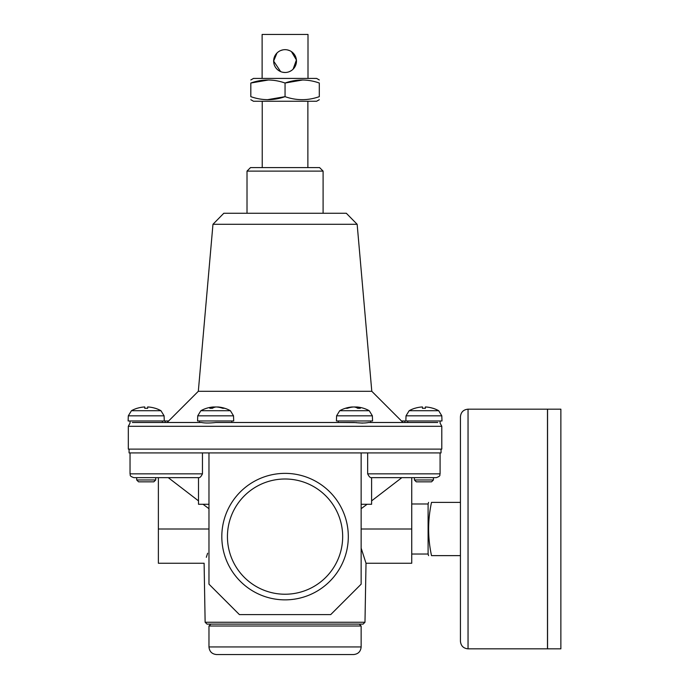 <?xml version="1.0" encoding="UTF-8"?>
<svg xmlns="http://www.w3.org/2000/svg" width="689" height="689" viewBox="0 0 689 689"><rect width="100%" height="100%" fill="white"/><g stroke="black" fill="none" stroke-linecap="round" stroke-linejoin="round"><path stroke-width="1.03" d="M407.75 420.97L407.75 422.486M437.765 422.486C440.848 423.192 440.848 423.192 437.765 422.486C440.848 423.192 440.848 423.192 437.765 422.486L368.641 422.486C365.351 423.192 360.536 423.192 354.18 422.486L338.316 422.486L356.471 422.607M364.981 622.245L363.077 624.113L207.036 624.113L205.133 622.245L364.981 622.245L366.014 563.249L411.738 563.249L411.738 477.649L414.408 477.649L414.408 479.966L433.424 479.966L433.424 477.649L436.275 477.649L371.104 477.649C370.088 477.701 368.934 476.435 367.659 473.843L440.082 473.843C439.349 474.988 441.468 475.858 436.275 477.649M433.424 479.966L431.555 481.835L416.268 481.835L414.408 479.966M155.292 408.319A30.402 30.402 0 0 0 147.653 406.958L147.653 408.319A29.041 29.041 0 0 0 144.75 408.319L144.75 406.958A30.402 30.402 0 0 0 137.111 408.319L137.111 408.276A30.437 30.437 0 0 0 131.444 410.713L160.959 410.713A30.437 30.437 0 0 0 155.292 408.276L155.292 408.319M168.65 420.97L128.128 420.97L128.309 415.82L131.444 410.713M130.032 420.97L130.032 423.115L128.318 426.293L128.318 449.116L441.795 449.116L441.795 426.293L440.082 423.115L440.082 420.97M132.357 422.486C129.274 423.192 129.274 423.192 132.357 422.486L201.481 422.486C204.745 423.192 209.568 423.192 215.933 422.486L354.18 422.486M354.49 407.027A30.402 15.201 90 0 1 355.016 406.958A30.402 26.328 -90 0 1 356.471 407.087M336.594 415.82L372.379 415.82L372.56 420.97L336.413 420.97L336.594 415.82L339.729 410.713L369.244 410.713A30.437 30.437 0 0 0 357.393 407.027A30.402 26.328 90 0 0 356.471 406.958A30.402 15.201 90 0 1 360.295 408.319A29.041 25.157 90 0 0 357.772 408.319A30.402 15.201 -90 0 0 353.957 406.958A30.402 26.328 90 0 0 347.342 408.319A29.041 14.521 -90 0 0 345.887 408.319A30.402 26.328 -90 0 1 351.579 407.027A30.402 26.328 -90 0 1 352.501 406.958L352.501 407.087M338.316 420.97L338.316 422.486L231.797 422.486L231.797 420.97M368.641 422.486L370.656 422.486L368.641 422.486M358.521 422.822L362.621 423.115M217.621 407.087L217.621 406.958A30.402 26.328 90 0 1 218.542 407.027A30.402 26.328 90 0 1 224.226 408.319A29.041 14.521 90 0 0 222.771 408.319A30.402 26.328 -90 0 0 216.165 406.958A30.402 15.201 90 0 0 212.341 408.319A29.041 25.157 -90 0 0 209.826 408.319A30.402 15.201 -90 0 1 213.642 406.958A30.402 26.328 -90 0 0 212.72 407.027A30.437 30.437 0 0 0 200.869 410.713L230.393 410.713A30.437 30.437 0 0 0 218.542 407.027M213.642 407.087A30.402 26.328 90 0 1 215.097 406.958A30.402 15.201 -90 0 1 215.631 407.027M197.743 415.82L233.519 415.82L233.7 420.97L197.562 420.97L197.743 415.82L200.869 410.713M199.465 420.97L199.465 422.486L167.126 422.486L198.32 391.292L371.793 391.292L402.987 422.486L404.891 422.486L404.891 420.97L401.472 420.97M302.815 79.967L285.057 83.025C296.442 79.002 307.854 79.002 319.3 83.025C319.3 79.011 319.3 79.011 319.3 83.025L319.3 96.658C319.3 100.672 319.3 100.672 319.3 96.658C307.914 100.672 296.503 100.672 285.057 96.658L285.057 83.025C273.619 79.002 262.208 79.002 250.822 83.025C250.822 79.011 250.822 79.011 250.822 83.025L268.581 79.967M250.822 79.967L253.483 78.425L316.63 78.425L319.3 79.967M267.298 99.716L285.057 96.658C273.671 100.672 262.259 100.672 250.822 96.658C250.822 100.672 250.822 100.672 250.822 96.658L250.822 83.025M207.622 553.224L206.33 557.298M205.133 622.245L204.108 563.249L158.375 563.249L158.375 477.649L155.714 477.649L155.714 479.966L136.689 479.966L136.689 477.649M366.014 563.249L361.148 548.117M371.604 500.877L401.842 477.649L371.604 477.649L371.604 504.279L361.148 504.279M367.659 452.923L367.659 473.843M208.974 504.279L198.51 504.279L198.51 477.649L168.271 477.649L198.51 500.877M202.454 452.923L202.454 473.843C201.179 476.435 200.034 477.701 199.009 477.649L133.838 477.649C128.636 475.841 130.764 474.971 130.032 473.843L202.454 473.843M330.711 614.605L361.148 584.169L361.148 452.923L208.974 452.923L208.974 584.169L239.41 614.605L330.711 614.605M221.815 536.619A63.242 63.242 0 0 0 316.682 591.386A63.242 63.242 0 0 0 316.682 481.844A63.242 63.242 0 0 0 221.815 536.619M227.439 536.619A57.618 57.618 0 0 0 313.865 586.511A57.618 57.618 0 0 0 313.865 486.718A57.618 57.618 0 0 0 227.439 536.619M422.46 406.958L422.46 408.319L422.46 406.958A30.402 30.402 0 0 0 414.821 408.319L414.821 408.276A30.437 30.437 0 0 0 409.154 410.713L438.678 410.713A30.437 30.437 0 0 0 433.002 408.276L433.002 408.319A30.402 30.402 0 0 0 425.371 406.958L425.371 408.319A29.041 29.041 0 0 0 422.46 408.319M425.371 406.958L425.371 408.319M144.75 406.958L144.75 408.319M147.653 406.958L147.653 408.319M356.471 406.958L356.471 407.63M213.642 406.958L213.642 407.63M406.028 415.82L441.804 415.82L441.985 420.97L405.847 420.97L406.028 415.82L409.154 410.713M165.222 420.97L165.222 422.486M370.656 420.97L370.656 422.486L402.987 422.486M357.152 224.287L346.309 213.254L223.813 213.254L212.97 224.287L357.152 224.287L371.793 391.292M212.97 224.287L198.32 391.292M323.098 171.105L319.601 167.599L250.512 167.599L247.015 171.105L323.098 171.105L323.098 213.254M247.015 171.105L247.015 213.254M361.148 626.017L208.974 626.017L210.877 624.113L359.245 624.113L361.148 626.017L361.148 646.945C360.692 651.561 358.159 654.102 353.535 654.55L216.579 654.55C211.962 654.102 209.422 651.561 208.974 646.945L361.148 646.945M208.974 626.017L208.974 646.945M129.084 449.116L129.084 452.923L208.974 452.923M361.148 452.923L441.038 452.923L441.038 449.116M136.689 479.966L138.558 481.835L153.845 481.835L155.714 479.966M276.987 53.01L273.645 61.08A11.412 11.412 0 0 0 285.057 72.491A11.412 11.412 0 0 0 296.468 61.08A11.412 11.412 0 0 0 285.057 49.668A11.412 11.412 0 0 0 273.645 61.08L280.63 71.596M282.783 72.267L285.031 72.491M289.458 71.613L291.421 70.554M293.126 69.15L296.416 59.969L291.447 51.623M289.492 50.564L287.347 49.901M282.817 49.892L280.664 50.547M262.121 78.425L262.121 34.45L308 34.45L308 78.425M319.3 99.716L316.63 101.257L253.483 101.257L250.822 99.716M262.233 101.257L262.233 167.599M367.082 504.279L361.148 508.697M208.974 508.697L203.031 504.279M460.433 555.635L431.512 555.635C427.68 555.635 427.68 555.635 431.512 555.635C427.68 537.859 427.68 520.109 431.512 502.376C427.68 502.376 427.68 502.376 431.512 502.376L460.433 502.376L460.433 555.635M411.738 554.034L428.102 554.034L428.102 503.978L411.738 503.978M560.872 648.84L560.872 409.171L547.557 409.171L547.557 648.84L560.872 648.84M468.046 409.171L468.046 648.84L547.479 648.84L547.479 409.171L468.046 409.171C463.421 409.628 460.889 412.16 460.433 416.785L460.433 502.376M468.046 648.84C463.421 648.392 460.889 645.86 460.433 641.235L460.433 416.785M128.309 415.82L164.094 415.82L160.959 410.713M128.318 426.293L441.795 426.293M411.738 529.006L361.148 529.006M208.974 529.006L158.375 529.006M164.094 415.82L164.275 420.97M162.371 420.97L162.371 422.486M351.579 407.027A30.437 30.437 0 0 0 339.729 410.713M372.379 415.82L369.244 410.713M233.519 415.82L230.393 410.713M441.804 415.82L438.678 410.713M440.082 452.923L440.082 473.843M130.032 452.923L130.032 473.843M307.88 101.257L307.88 167.599M428.102 553.93L428.558 555.635M428.102 504.09L428.558 502.376"/></g></svg>
